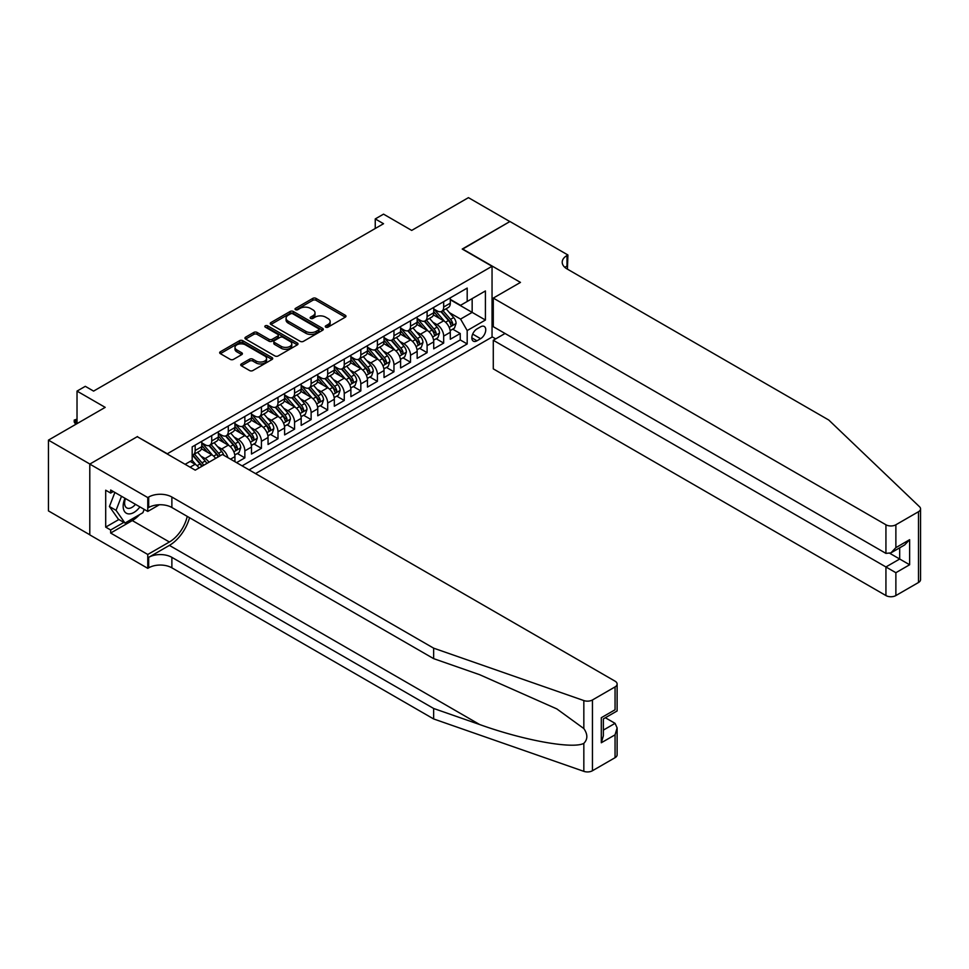 <?xml version="1.0" encoding="UTF-8"?>
<svg xmlns="http://www.w3.org/2000/svg" width="969" height="969" viewBox="0 0 969 969"><rect width="100%" height="100%" fill="white"/><g stroke="black" fill="none" stroke-linecap="round" stroke-linejoin="round"><path stroke-width="1.45" d="M325.754 327.147A1.611 0.933 0 0 0 328.031 327.147L345.303 317.166A2.301 1.332 0 0 0 345.981 316.233A2.301 1.332 0 0 0 345.303 315.288L316.039 298.391A2.301 1.332 0 0 0 312.781 298.391L295.509 308.36A1.611 0.933 0 0 0 295.036 309.026A1.611 0.933 0 0 0 295.509 309.68A1.611 0.933 0 0 0 297.786 309.68L300.015 308.384A7.364 4.251 0 0 1 310.431 308.384L312.866 309.801A7.364 4.251 0 0 1 315.022 312.805A7.364 4.251 0 0 1 312.866 315.809L310.625 317.093A1.611 0.933 0 0 0 310.153 317.747A1.611 0.933 0 0 0 310.625 318.413A1.611 0.933 0 0 0 312.902 318.413L315.143 317.117A7.364 4.251 0 0 1 325.548 317.117L327.994 318.522A7.364 4.251 0 0 1 330.15 321.526A7.364 4.251 0 0 1 327.994 324.542L325.754 325.826A1.611 0.933 0 0 0 325.281 326.48A1.611 0.933 0 0 0 325.754 327.147L325.754 325.826M241.39 363.92A2.301 1.332 0 0 0 240.724 364.865A2.301 1.332 0 0 0 241.39 365.797L249.602 370.546A2.301 1.332 0 0 0 252.861 370.546L272.047 359.463A2.301 1.332 0 0 0 272.725 358.518A2.301 1.332 0 0 0 272.047 357.585L242.771 340.688A2.301 1.332 0 0 0 239.525 340.688L220.338 351.759A2.301 1.332 0 0 0 219.66 352.704A2.301 1.332 0 0 0 220.338 353.637L230.259 359.366A2.301 1.332 0 0 0 233.505 359.366L241.717 354.63A2.301 1.332 0 0 0 242.395 353.685A2.301 1.332 0 0 0 241.717 352.752L236.799 349.906A6.153 3.549 0 0 1 234.995 347.399A6.153 3.549 0 0 1 238.798 344.116A6.153 3.549 0 0 1 245.496 344.891L264.767 356.011A6.153 3.549 0 0 1 266.572 358.518A6.153 3.549 0 0 1 262.781 361.8A6.153 3.549 0 0 1 256.07 361.037L252.861 359.184A2.301 1.332 0 0 0 249.602 359.184L241.39 363.92L241.39 365.797L249.602 361.098L249.602 359.184M137.501 436.825L167.322 453.758L492.046 266.281L462.225 249.057L509.851 221.562L468.439 197.652L411.692 230.416L383.53 214.149L375.245 218.933L383.53 223.718L93.593 391.101L85.308 386.328L77.023 391.101L77.023 423.623M137.501 436.534L89.875 464.042L48.45 440.132L105.197 407.368L77.023 391.101M300.184 341.342A2.301 1.332 0 0 0 303.43 341.342L322.629 330.259A2.301 1.332 0 0 0 323.295 329.327A2.301 1.332 0 0 0 322.629 328.382L293.353 311.485A2.301 1.332 0 0 0 290.094 311.485L270.908 322.568A2.301 1.332 0 0 0 270.23 323.501A2.301 1.332 0 0 0 270.908 324.445L300.184 341.342M265.942 327.486A1.611 0.933 0 0 1 267.577 327.716L267.577 325.802L297.338 342.99A2.301 1.332 0 0 1 298.004 343.922A2.301 1.332 0 0 1 297.338 344.867L278.151 355.938A2.301 1.332 0 0 1 274.893 355.938L245.617 339.041L245.617 337.164A2.301 1.332 0 0 0 244.951 338.108A2.301 1.332 0 0 0 245.617 339.041M245.617 337.164L253.83 332.428A2.301 1.332 0 0 1 257.088 332.428L268.958 339.271A2.301 1.332 0 0 0 272.216 339.271L277.655 336.134A2.301 1.332 0 0 0 278.333 335.189A2.301 1.332 0 0 0 277.655 334.257L265.3 327.122A1.611 0.933 0 0 1 264.828 326.456A1.611 0.933 0 0 1 265.821 325.608A1.611 0.933 0 0 1 267.577 325.802M89.79 534.779L48.45 510.905L48.45 440.132M236.569 462.649L244.854 457.865L237.32 453.516M234.074 437.007L238.229 439.405A9.375 5.414 60 0 1 244.854 450.888L251.48 447.06L251.48 454.049L261.424 448.308L253.89 443.947M250.644 427.438L254.799 429.848A9.375 5.414 60 0 1 261.424 441.319L268.05 437.491L268.05 444.48L277.994 438.739L270.46 434.391M267.202 417.881L271.368 420.28A9.375 5.414 60 0 1 277.994 431.762L284.62 427.935L284.62 434.911L294.564 429.17L287.018 424.822M283.772 408.312L287.938 410.711A9.375 5.414 60 0 1 294.564 422.193L301.189 418.366L301.189 425.355L311.122 419.613L303.588 415.253M300.342 398.743L304.496 401.154A9.375 5.414 60 0 1 311.122 412.624L317.759 408.797L317.759 415.786L327.692 410.044L320.158 405.696M316.911 389.187L321.066 391.585A9.375 5.414 60 0 1 327.692 403.068L334.317 399.24L334.317 406.217L344.261 400.476L336.727 396.127M333.481 379.618L337.636 382.016A9.375 5.414 60 0 1 344.261 393.499L350.887 389.671L350.887 396.648L360.831 390.919L353.297 386.558M350.039 370.049L354.206 372.459A9.375 5.414 60 0 1 360.831 383.93L367.457 380.102L367.457 387.091L377.401 381.35L369.855 377.002M366.609 360.492L370.776 362.891A9.375 5.414 60 0 1 377.401 374.361L384.027 370.546L384.027 377.522L393.959 371.781L386.425 367.433M383.179 350.923L387.334 353.322A9.375 5.414 60 0 1 393.959 364.804L400.597 360.977L400.597 367.954L410.529 362.224L402.995 357.864M399.749 341.354L403.903 343.753A9.375 5.414 60 0 1 410.529 355.235L417.154 351.408L417.154 358.397L427.099 352.655L419.565 348.307M416.319 331.786L420.473 334.196A9.375 5.414 60 0 1 427.099 345.667L433.724 341.839L433.724 348.828L443.669 343.087L443.669 336.11A9.375 5.414 -120 0 0 437.043 324.627L432.877 322.229M436.135 338.738L443.669 343.087M199.033 467.966A9.375 5.414 -120 0 0 195.157 464.284L190.19 461.414M215.602 458.398A9.375 5.414 -120 0 0 211.727 454.715L201.479 448.792M208.977 462.225A9.375 5.414 60 0 0 205.101 458.543L200.934 456.133M234.922 461.692L234.922 456.629A9.375 5.414 -120 0 0 228.284 445.146L218.049 439.236M227.897 457.647A9.375 5.414 60 0 0 221.659 448.974L217.504 446.576M251.48 447.06A9.375 5.414 -120 0 0 244.854 435.578L234.607 429.667M268.05 437.491A9.375 5.414 -120 0 0 261.424 426.021L251.177 420.098M284.62 427.935A9.375 5.414 -120 0 0 277.994 416.452L267.747 410.541M301.189 418.366A9.375 5.414 -120 0 0 294.564 406.883L284.317 400.972M317.759 408.797A9.375 5.414 -120 0 0 311.122 397.326L300.887 391.403M334.317 399.24A9.375 5.414 -120 0 0 327.692 387.757L317.444 381.847M350.887 389.671A9.375 5.414 -120 0 0 344.261 378.189L334.014 372.278M367.457 380.102A9.375 5.414 -120 0 0 360.831 368.632L350.584 362.709M384.027 370.546A9.375 5.414 -120 0 0 377.401 359.063L367.154 353.152M400.597 360.977A9.375 5.414 -120 0 0 393.959 349.494L383.724 343.583M417.154 351.408A9.375 5.414 -120 0 0 410.529 339.937L400.282 334.014M433.724 341.839A9.375 5.414 -120 0 0 427.099 330.368L416.852 324.445M480.612 326.832L476.966 328.927A7.268 4.191 120 0 0 472.218 335.335A7.268 4.191 120 0 0 473.332 341.149A7.268 4.191 120 0 0 476.966 340.797L480.612 338.69A7.268 4.191 120 0 0 485.36 332.294A7.268 4.191 120 0 0 484.246 326.468A7.268 4.191 120 0 0 480.612 326.832M255.55 473.599L492.046 337.067L492.046 266.281M249.081 469.88L467.191 343.947L467.191 330.562L460.566 319.08L449.446 312.66M185.127 464.321L192.177 460.263L192.177 446.866L467.191 288.084L467.191 301.48L485.421 290.954L485.421 320.036L467.191 330.562M201.782 442.857L205.101 444.771A9.375 5.414 60 0 0 209.776 445.231L216.414 441.404A9.375 5.414 -120 0 0 218.352 437.116L218.352 431.762M218.352 433.288L221.659 435.202A9.375 5.414 60 0 0 226.346 435.662L232.972 431.835A9.375 5.414 -120 0 0 234.922 427.547L234.922 422.193M234.922 423.719L238.229 425.633A9.375 5.414 60 0 0 242.916 426.094L249.542 422.278A9.375 5.414 -120 0 0 251.48 417.978L251.48 412.624M251.48 414.163L254.799 416.064A9.375 5.414 60 0 0 259.486 416.537L266.112 412.709A9.375 5.414 -120 0 0 268.05 408.421L268.05 403.056M268.05 404.594L271.368 406.508A9.375 5.414 60 0 0 276.056 406.968L282.682 403.14A9.375 5.414 -120 0 0 284.62 398.853L284.62 393.499M284.62 395.025L287.938 396.939A9.375 5.414 60 0 0 292.614 397.399L299.251 393.584A9.375 5.414 -120 0 0 301.189 389.284L301.189 383.93M301.189 385.456L304.496 387.37A9.375 5.414 60 0 0 309.184 387.842L315.809 384.015A9.375 5.414 -120 0 0 317.759 379.727L317.759 374.361M317.759 375.899L321.066 377.813A9.375 5.414 60 0 0 325.754 378.273L332.379 374.446A9.375 5.414 -120 0 0 334.317 370.158L334.317 364.804M334.317 366.33L337.636 368.244A9.375 5.414 60 0 0 342.323 368.704L348.949 364.877A9.375 5.414 -120 0 0 350.887 360.589L350.887 355.235M350.887 356.762L354.206 358.675A9.375 5.414 60 0 0 358.893 359.148L365.519 355.32A9.375 5.414 -120 0 0 367.457 351.032L367.457 345.667M367.457 347.205L370.776 349.119A9.375 5.414 60 0 0 375.451 349.579L382.089 345.751A9.375 5.414 -120 0 0 384.027 341.463L384.027 336.11M384.027 337.636L387.334 339.55A9.375 5.414 60 0 0 392.021 340.01L398.647 336.182A9.375 5.414 -120 0 0 400.597 331.895L400.597 326.541M400.597 328.067L403.903 329.981A9.375 5.414 60 0 0 408.591 330.453L415.216 326.626A9.375 5.414 -120 0 0 417.154 322.326L417.154 316.972M417.154 318.51L420.473 320.424A9.375 5.414 60 0 0 425.161 320.884L431.786 317.057A9.375 5.414 -120 0 0 433.724 312.769L433.724 307.415M242.129 465.859L460.239 339.937L460.239 333.518L450.294 339.259L450.294 332.282A9.375 5.414 -120 0 0 443.669 320.8L433.422 314.889M433.724 308.941L437.043 310.855A9.375 5.414 -120 0 0 441.731 311.315A9.375 5.414 -120 0 0 443.669 307.028L443.669 301.674M441.731 311.315L448.356 307.488A9.375 5.414 -120 0 0 450.294 303.2L450.294 297.846M195.157 445.146L195.157 450.5A9.375 5.414 60 0 1 193.219 454.8A9.375 5.414 60 0 1 192.177 455.176M193.219 454.8L199.844 450.973A9.375 5.414 -120 0 0 201.782 446.673L201.782 441.319M211.727 435.578L211.727 440.943A9.375 5.414 60 0 1 209.776 445.231M228.284 426.021L228.284 431.375A9.375 5.414 60 0 1 226.346 435.662M244.854 416.452L244.854 421.806A9.375 5.414 60 0 1 242.916 426.094M261.424 406.883L261.424 412.249A9.375 5.414 60 0 1 259.486 416.537M277.994 397.326L277.994 402.68A9.375 5.414 60 0 1 276.056 406.968M294.564 387.757L294.564 393.111A9.375 5.414 60 0 1 292.614 397.399M311.122 378.189L311.122 383.554A9.375 5.414 60 0 1 309.184 387.842M327.692 368.632L327.692 373.986A9.375 5.414 60 0 1 325.754 378.273M344.261 359.063L344.261 364.417A9.375 5.414 60 0 1 342.323 368.704M360.831 349.494L360.831 354.848A9.375 5.414 60 0 1 358.893 359.148M377.401 339.937L377.401 345.291A9.375 5.414 60 0 1 375.451 349.579M393.959 330.368L393.959 335.722A9.375 5.414 60 0 1 392.021 340.01M410.529 320.8L410.529 326.153A9.375 5.414 60 0 1 408.591 330.453M427.099 311.231L427.099 316.597A9.375 5.414 60 0 1 425.161 320.884M427.099 345.667L427.099 352.655M410.529 355.235L410.529 362.224M393.959 364.804L393.959 371.781M377.401 374.361L377.401 381.35M360.831 383.93L360.831 390.919M344.261 393.499L344.261 400.476M327.692 403.068L327.692 410.044M311.122 412.624L311.122 419.613M294.564 422.193L294.564 429.17M277.994 431.762L277.994 438.739M261.424 441.319L261.424 448.308M244.854 450.888L244.854 457.865M460.566 319.08L472.157 312.381L472.157 298.609L485.421 290.954M450.294 299.76L485.421 320.036M450.294 299.373L460.566 305.308L467.191 301.48M375.245 218.933L375.245 228.502M452.693 329.169L460.239 333.518M460.239 339.937L467.191 343.947M326.396 327.365L327.994 326.444A7.364 4.251 0 0 0 330.15 323.44L330.15 321.526M315.022 312.805L315.022 314.719A7.364 4.251 0 0 1 312.866 317.723L311.267 318.631M345.279 317.178L316.039 300.305A2.301 1.332 0 0 0 312.781 300.305L296.151 309.91M322.592 330.284L293.353 313.399A2.301 1.332 0 0 0 290.094 313.399L270.945 324.458M318.559 329.981A1.611 0.933 0 0 0 319.031 329.327A1.611 0.933 0 0 0 318.559 328.673L292.868 313.835A1.611 0.933 0 0 0 290.591 313.835L288.229 315.191A7.364 4.251 0 0 0 286.073 318.195A7.364 4.251 0 0 0 288.229 321.199L305.792 331.337A7.364 4.251 0 0 0 316.197 331.337L318.559 329.981L318.559 331.895A1.611 0.933 0 0 0 319.031 331.241L319.031 329.327M286.073 318.195L286.073 320.109A7.364 4.251 0 0 0 288.229 323.113L288.229 321.199M318.559 331.895L316.197 333.251A7.364 4.251 0 0 1 305.792 333.251L288.229 323.113M245.654 339.065L253.83 334.341L253.83 332.428M278.333 335.189L278.333 337.103A2.301 1.332 0 0 1 277.655 338.048L272.216 341.185A2.301 1.332 0 0 1 268.958 341.185L257.088 334.341A2.301 1.332 0 0 0 253.83 334.341M267.577 327.716L297.301 344.879M281.276 346.393A6.153 3.549 0 0 0 287.987 347.156A6.153 3.549 0 0 0 291.778 343.874A6.153 3.549 0 0 0 289.973 341.367L283.19 337.442A2.301 1.332 0 0 0 279.932 337.442L274.481 340.591A2.301 1.332 0 0 0 273.815 341.536A2.301 1.332 0 0 0 274.481 342.469L281.276 346.393L281.276 348.307A6.153 3.549 0 0 0 287.987 349.07A6.153 3.549 0 0 0 291.778 345.788L291.778 343.874M273.815 341.536L273.815 343.438A2.301 1.332 0 0 0 274.481 344.383L274.481 342.469M281.276 348.307L274.481 344.383M266.572 358.518L266.572 360.432A6.153 3.549 0 0 1 262.781 363.714A6.153 3.549 0 0 1 256.07 362.951L252.861 361.098A2.301 1.332 0 0 0 249.602 361.098M234.995 347.399L234.995 349.312A6.153 3.549 0 0 0 236.799 351.82L236.799 349.906M241.717 352.752L241.717 354.63L236.799 351.82M272.023 359.475L242.771 342.602A2.301 1.332 0 0 0 239.525 342.602L220.363 353.661M450.149 330.635L454.437 328.164L456.096 323.38A6.214 3.585 -120 0 0 453.674 317.553L446.103 308.784M444.589 321.405L435.614 311.013A17.927 10.344 -120 0 0 433.724 309.038M439.66 318.486L434.645 312.672A14.874 8.588 -120 0 0 433.724 311.679M440.883 311.655L448.538 320.521A6.214 3.585 60 0 1 450.755 324.797C451.687 326.044 452.353 325.657 452.741 323.646A6.214 3.585 -120 0 0 450.524 319.37L442.954 310.613M441.331 311.509L449.555 321.03A3.161 1.829 60 0 1 450.355 322.277L452.741 323.646M450.755 324.797L451.203 325.536M124.977 498.272A15.225 8.794 120 0 0 128.55 513.885A15.225 8.794 120 0 0 139.911 506.896M125.485 498.575A10.429 6.02 120 0 0 126.769 507.901A10.429 6.02 120 0 0 128.296 508.374A10.429 6.02 120 0 0 135.478 504.34M144.187 509.367L142.879 512.722L124.989 523.054L118.363 519.227L109.424 506.508L114.875 492.446M124.989 523.054L116.05 510.336L121.513 496.273M109.424 506.508L116.05 510.336M505.055 333.481L493.282 340.264L493.282 368.862L885.932 595.56L885.932 566.962L899.692 559.016L899.692 547.812M493.282 340.264L895.877 572.703L895.877 595.56L918.491 582.502L918.491 511.717A7.025 4.058 0 0 0 920.55 508.846A7.025 4.058 0 0 0 919.533 506.751L828.774 420.037L567.01 268.91A16.4 9.472 180 0 1 562.214 262.211A16.4 9.472 180 0 1 567.01 255.513L567.919 254.992L509.936 221.513L462.467 249.203M462.467 248.924L520.462 282.403L493.282 298.089L885.932 524.774A7.025 4.058 0 0 0 895.877 524.774L918.491 511.717M567.919 254.992L567.422 269.152M492.046 336.776L495.692 338.884M493.282 298.089L493.282 326.686L885.932 553.384L885.932 524.774M920.55 508.846L920.55 579.632A7.025 4.058 180 0 1 918.491 582.502M895.877 595.56A7.025 4.058 180 0 1 885.932 595.56M564.939 267.456A16.4 9.472 180 0 1 567.01 265.99L567.01 255.513M889.917 553.384L909.625 564.757L895.877 572.703M895.877 524.774L895.877 547.642L890.911 552.887L885.932 553.384M895.877 547.642L909.625 539.697L904.658 544.941L890.911 552.887M615.061 757.685L615.061 734.829L617.12 727.901L617.12 754.815A7.025 4.058 180 0 1 615.061 757.685L592.447 770.743A7.025 4.058 180 0 1 583.835 771.348L433.64 718.95L433.64 708.472L171.876 557.345A16.4 9.472 -0 0 0 148.681 557.345L169.393 545.39A30.523 17.624 120 0 0 189.549 517.712M433.64 708.472L479.691 724.546C523.72 740.413 572.885 749.291 583.835 743.356C587.832 739.274 587.832 734.345 583.835 728.555L556.812 708.908L479.691 674.715L433.64 658.641L171.876 507.514A16.4 9.472 -0 0 0 148.681 507.514L148.681 497.036L147.772 497.569L89.79 464.09L137.247 436.68L195.241 470.159L222.41 454.473L615.061 681.171A7.025 4.058 -0 0 1 617.12 684.041A7.025 4.058 -0 0 1 615.061 686.912L592.447 699.969L592.447 770.743M433.64 718.95L171.876 567.822A16.4 9.472 -0 0 0 148.681 567.822L147.772 568.343L89.79 534.876L89.79 464.09M433.64 658.641L433.64 648.164L171.876 497.036A16.4 9.472 -0 0 0 148.681 497.036M583.835 728.555L583.835 700.563L433.64 648.164M139.584 514.636A26.357 15.213 -60 0 1 132.281 520.571L110.66 533.047L110.66 529.995L123.838 522.388M113.312 491.537L110.66 493.064L105.694 490.205L105.694 527.124L110.66 529.995M110.66 493.064L110.66 490.011L147.772 511.438L147.772 497.569M147.772 568.343L147.772 554.474L169.393 541.998A26.357 15.213 120 0 0 187.235 516.38M110.66 533.047L147.772 554.474M605.359 717.75L615.061 723.346L617.12 727.901M159.34 504.752L147.772 511.438M583.835 700.563A7.025 4.058 -0 0 0 592.447 699.969M105.694 527.124L118.86 519.517M615.061 734.829L601.301 742.763L603.36 735.834L603.36 718.901L617.12 710.955L617.12 684.041M601.301 742.763L601.301 717.702C603.99 719.252 603.99 719.252 601.301 717.702L615.061 709.768C617.737 711.319 617.737 711.319 615.061 709.768L615.061 686.912M433.591 340.204L437.867 337.733L439.526 332.948A6.214 3.585 -120 0 0 437.104 327.122L429.533 318.353M428.019 330.974L419.044 320.582A17.927 10.344 -120 0 0 417.154 318.607M423.102 328.055L418.075 322.241A14.874 8.588 -120 0 0 417.154 321.248M424.313 321.223L431.968 330.09A6.214 3.585 60 0 1 434.185 334.366C435.117 335.613 435.784 335.226 436.171 333.215A6.214 3.585 -120 0 0 433.955 328.939L426.384 320.17M424.761 321.078L432.998 330.599A3.161 1.829 60 0 1 433.785 331.834L436.171 333.215M434.185 334.366L434.633 335.092M417.021 349.773L421.297 347.302L422.956 342.517A6.214 3.585 -120 0 0 420.534 336.679L412.964 327.922M411.45 340.543L402.474 330.138A17.927 10.344 -120 0 0 400.597 328.176M406.532 337.624L401.505 331.81A14.874 8.588 -120 0 0 400.597 330.804M407.743 330.78L415.398 339.647A6.214 3.585 60 0 1 417.615 343.922C418.547 345.17 419.214 344.794 419.601 342.784A6.214 3.585 -120 0 0 417.397 338.496L409.826 329.739M408.191 330.635L416.428 340.167A3.161 1.829 60 0 1 417.227 341.403L419.601 342.784M417.615 343.922L418.063 344.661M400.451 359.329L404.739 356.858L406.386 352.074A6.214 3.585 -120 0 0 403.976 346.248L396.406 337.491M394.88 350.1L385.904 339.707A17.927 10.344 -120 0 0 384.027 337.733M389.962 347.181L384.935 341.367A14.874 8.588 -120 0 0 384.027 340.373M391.185 340.349L398.84 349.215A6.214 3.585 60 0 1 401.045 353.491C401.978 354.739 402.644 354.363 403.043 352.341A6.214 3.585 -120 0 0 400.827 348.065L393.257 339.307M391.633 340.204L399.858 349.736A3.161 1.829 60 0 1 400.657 350.972L403.043 352.341M401.045 353.491L401.505 354.23M383.881 368.898L388.169 366.427L389.817 361.643A6.214 3.585 -120 0 0 387.406 355.817L379.836 347.047M378.322 359.669L369.346 349.276A17.927 10.344 -120 0 0 367.457 347.302M373.392 356.749L368.377 350.935A14.874 8.588 -120 0 0 367.457 349.942M374.615 349.918L382.271 358.784A6.214 3.585 60 0 1 384.487 363.06C385.42 364.308 386.074 363.92 386.474 361.909A6.214 3.585 -120 0 0 384.257 357.634L376.687 348.864M375.064 349.773L383.288 359.293A3.161 1.829 60 0 1 384.087 360.529L386.474 361.909M384.487 363.06L384.935 363.799M367.312 378.467L371.599 375.996L373.259 371.212A6.214 3.585 -120 0 0 370.836 365.386L363.266 356.616M361.752 369.237L352.777 358.845A17.927 10.344 -120 0 0 350.887 356.871M356.822 366.318L351.808 360.504A14.874 8.588 -120 0 0 350.887 359.499M358.046 359.475L365.701 368.341A6.214 3.585 60 0 1 367.917 372.617C368.85 373.877 369.516 373.489 369.904 371.478A6.214 3.585 -120 0 0 367.687 367.203L360.117 358.433M358.494 359.342L366.718 368.862A3.161 1.829 60 0 1 367.517 370.097L369.904 371.478M367.917 372.617L368.365 373.356M350.754 388.024L355.029 385.553L356.689 380.781A6.214 3.585 -120 0 0 354.266 374.942L346.696 366.185M345.182 378.794L336.207 368.402A17.927 10.344 -120 0 0 334.317 366.439M340.264 375.887L335.238 370.073A14.874 8.588 -120 0 0 334.317 369.068M341.476 369.044L349.131 377.91A6.214 3.585 60 0 1 351.347 382.186C352.28 383.433 352.946 383.058 353.334 381.035A6.214 3.585 -120 0 0 351.117 376.759L343.547 368.002M341.924 368.898L350.16 378.431A3.161 1.829 60 0 1 350.948 379.666L353.334 381.035M351.347 382.186L351.795 382.925M334.184 397.593L338.46 395.122L340.119 390.337A6.214 3.585 -120 0 0 337.697 384.511L330.126 375.742M328.612 388.363L319.637 377.971A17.927 10.344 -120 0 0 317.759 375.996M323.694 385.444L318.668 379.63A14.874 8.588 -120 0 0 317.759 378.637M324.906 378.613L332.561 387.479A6.214 3.585 60 0 1 334.777 391.755C335.71 393.002 336.376 392.615 336.764 390.604A6.214 3.585 -120 0 0 334.559 386.328L326.989 377.559M325.354 378.467L333.59 387.988A3.161 1.829 60 0 1 334.39 389.223L336.764 390.604M334.777 391.755L335.226 392.493M317.614 407.162L321.902 404.691L323.549 399.906A6.214 3.585 -120 0 0 321.139 394.08L313.568 385.311M312.042 397.932L303.067 387.539A17.927 10.344 -120 0 0 301.189 385.565M307.125 395.013L302.098 389.199A14.874 8.588 -120 0 0 301.189 388.194M308.348 388.181L316.003 397.036A6.214 3.585 60 0 1 318.207 401.323C319.14 402.571 319.806 402.183 320.206 400.173A6.214 3.585 -120 0 0 317.989 395.897L310.419 387.128M308.796 388.036L317.02 397.556A3.161 1.829 60 0 1 317.82 398.792L320.206 400.173M318.207 401.323L318.668 402.05M301.044 416.731L305.332 414.248L306.979 409.475A6.214 3.585 -120 0 0 304.569 403.637L296.998 394.88M295.484 407.489L286.509 397.096A17.927 10.344 -120 0 0 284.62 395.134M290.555 404.582L285.54 398.768A14.874 8.588 -120 0 0 284.62 397.762M291.778 397.738L299.433 406.605A6.214 3.585 60 0 1 301.65 410.88C302.582 412.128 303.236 411.752 303.636 409.73A6.214 3.585 -120 0 0 301.42 405.454L293.849 396.696M292.226 397.593L300.451 407.125A3.161 1.829 60 0 1 301.25 408.361L303.636 409.73M301.65 410.88L302.098 411.619M284.474 426.287L288.762 423.816L290.421 419.032A6.214 3.585 -120 0 0 287.999 413.206L280.429 404.436M278.915 417.058L269.939 406.665A17.927 10.344 -120 0 0 268.05 404.691M273.985 414.138L268.97 408.324A14.874 8.588 -120 0 0 268.05 407.331M275.208 407.307L282.863 416.173A6.214 3.585 60 0 1 285.08 420.449C286.012 421.697 286.679 421.309 287.066 419.298A6.214 3.585 -120 0 0 284.85 415.023L277.279 406.253M275.656 407.162L283.881 416.682A3.161 1.829 60 0 1 284.68 417.93L287.066 419.298M285.08 420.449L285.528 421.188M267.916 435.856L272.192 433.385L273.852 428.601A6.214 3.585 -120 0 0 271.429 422.775L263.859 414.005M262.345 426.626L253.369 416.234A17.927 10.344 -120 0 0 251.48 414.26M257.427 423.707L252.4 417.893A14.874 8.588 -120 0 0 251.48 416.9M258.638 416.876L266.293 425.73A6.214 3.585 60 0 1 268.51 430.018C269.443 431.266 270.109 430.878 270.496 428.867A6.214 3.585 -120 0 0 268.28 424.592L260.709 415.822M259.086 416.731L267.323 426.251A3.161 1.829 60 0 1 268.11 427.486L270.496 428.867M268.51 430.018L268.958 430.745M251.346 445.425L255.622 442.954L257.282 438.17A6.214 3.585 -120 0 0 254.859 432.331L247.289 423.574M245.775 436.183L236.799 425.791A17.927 10.344 -120 0 0 234.922 423.828M240.857 433.276L235.83 427.462A14.874 8.588 -120 0 0 234.922 426.457M242.068 426.433L249.723 435.299A6.214 3.585 60 0 1 251.94 439.575C252.873 440.822 253.539 440.447 253.926 438.436A6.214 3.585 -120 0 0 251.722 434.148L244.152 425.391M242.516 426.287L250.753 435.82A3.161 1.829 60 0 1 251.552 437.055L253.926 438.436M251.94 439.575L252.388 440.314M234.777 454.982L239.064 452.511L240.712 447.726A6.214 3.585 -120 0 0 238.301 441.9L230.731 433.131M229.205 445.752L220.229 435.36A17.927 10.344 -120 0 0 218.352 433.385M224.287 442.833L219.26 437.019A14.874 8.588 -120 0 0 218.352 436.026M225.511 436.002L233.166 444.868A6.214 3.585 60 0 1 235.37 449.144C236.303 450.391 236.969 450.004 237.369 447.993A6.214 3.585 -120 0 0 235.152 443.717L227.582 434.96M225.959 435.856L234.183 445.377A3.161 1.829 60 0 1 234.982 446.624L237.369 447.993M235.37 449.144L235.83 449.882M223.827 455.285A6.214 3.585 -120 0 0 221.731 451.469L214.161 442.7M212.647 455.321L203.672 444.928A17.927 10.344 -120 0 0 201.782 442.954M207.717 452.402L202.703 446.588A14.874 8.588 -120 0 0 201.782 445.595M220.169 455.769A6.214 3.585 -120 0 0 218.582 453.286L211.012 444.517M209.389 445.425L217.613 454.945A3.161 1.829 60 0 1 218.413 456.181L218.933 456.484M208.941 445.57L216.596 454.437A6.214 3.585 60 0 1 218.182 456.908M206.748 463.509A6.214 3.585 -120 0 0 205.162 461.026L197.591 452.269M196.077 464.89L192.116 460.299M191.147 461.971L190.505 461.22M203.599 465.326A6.214 3.585 -120 0 0 202.012 462.843L194.442 454.086M192.819 454.982L201.043 464.514A3.161 1.829 60 0 1 201.843 465.75L202.364 466.053M192.371 455.127L200.026 463.994A6.214 3.585 60 0 1 201.613 466.477M77.023 420.183L75.703 420.946L77.023 421.709M75.703 424.398L74.213 421.999L74.213 420.086L75.703 420.946L75.703 424.386M74.213 420.086L77.023 419.165M190.106 467.191L195.157 464.284M205.101 458.543L211.727 454.715M221.659 448.974L228.284 445.146M238.229 439.405L244.854 435.578M254.799 429.848L261.424 426.021M271.368 420.28L277.994 416.452M287.938 410.711L294.564 406.883M304.496 401.154L311.122 397.326M321.066 391.585L327.692 387.757M337.636 382.016L344.261 378.189M354.206 372.459L360.831 368.632M370.776 362.891L377.401 359.063M387.334 353.322L393.959 349.494M403.903 343.753L410.529 339.937M420.473 334.196L427.099 330.368M437.043 324.627L443.669 320.8M443.669 307.028L450.294 303.2M195.157 450.5L201.782 446.673M211.727 440.943L218.352 437.116M228.284 431.375L234.922 427.547M244.854 421.806L251.48 417.978M261.424 412.249L268.05 408.421M277.994 402.68L284.62 398.853M294.564 393.111L301.189 389.284M311.122 383.554L317.759 379.727M327.692 373.986L334.317 370.158M344.261 364.417L350.887 360.589M360.831 354.848L367.457 351.032M377.401 345.291L384.027 341.463M393.959 335.722L400.597 331.895M410.529 326.153L417.154 322.326M427.099 316.597L433.724 312.769M443.669 336.11L450.294 332.282M230.525 459.161L234.922 456.629M472.666 334.099L480.612 338.69M471.83 337.83L476.966 340.797M327.994 326.444L327.994 324.542M310.625 318.413L310.625 317.093M312.866 317.723L312.866 315.809M295.509 309.68L295.509 308.36M312.781 300.305L312.781 298.391M316.039 300.305L316.039 298.391M345.303 317.166L345.303 315.288M270.908 324.445L270.908 322.568M290.094 313.399L290.094 311.485M293.353 313.399L293.353 311.485M322.629 330.259L322.629 328.382M305.792 333.251L305.792 331.337M316.197 333.251L316.197 331.337M257.088 334.341L257.088 332.428M268.958 341.185L268.958 339.271M272.216 341.185L272.216 339.271M277.655 338.048L277.655 336.134M297.338 344.867L297.338 342.99M252.861 361.098L252.861 359.184M256.07 362.951L256.07 361.037M220.338 353.637L220.338 351.759M239.525 342.602L239.525 340.688M242.771 342.602L242.771 340.688M272.047 359.463L272.047 357.585M449.204 327.449L456.048 323.501M435.614 311.013L436.462 310.516M450.524 319.37L453.674 317.553M445.583 322.229L448.538 320.521M909.625 539.697L909.625 564.757M479.691 724.546L169.393 545.39M171.876 507.514L171.876 497.036M171.876 557.345L171.876 567.822M583.835 771.348L583.835 743.356M148.681 557.345L148.681 567.822M132.281 520.571L169.393 541.998M603.36 730.105L615.061 723.346M432.646 337.018L439.49 333.07M419.044 320.582L419.892 320.085M433.955 328.939L437.104 327.122M429.013 331.798L431.968 330.09M416.076 346.587L422.92 342.638M402.474 330.138L403.334 329.654M417.397 338.496L420.534 336.679M412.443 341.354L415.398 339.647M399.507 356.156L406.35 352.195M385.904 339.707L386.764 339.211M400.827 348.065L403.976 346.248M395.873 350.923L398.84 349.215M382.937 365.713L389.78 361.764M369.346 349.276L370.194 348.779M384.257 357.634L387.406 355.817M379.303 360.492L382.271 358.784M366.367 375.282L373.21 371.333M352.777 358.845L353.624 358.348M367.687 367.203L370.836 365.386M362.745 370.049L365.701 368.341M349.809 384.85L356.653 380.89M336.207 368.402L337.055 367.917M351.117 376.759L354.266 374.942M346.175 379.618L349.131 377.91M333.239 394.407L340.083 390.459M319.637 377.971L320.497 377.474M334.559 386.328L337.697 384.511M329.605 389.187L332.561 387.479M316.669 403.976L323.513 400.027M303.067 387.539L303.927 387.043M317.989 395.897L321.139 394.08M313.035 398.756L316.003 397.036M300.099 413.545L306.943 409.584M286.509 397.096L287.357 396.612M301.42 405.454L304.569 403.637M296.466 408.312L299.433 406.605M283.529 423.102L290.373 419.153M269.939 406.665L270.787 406.168M284.85 415.023L287.999 413.206M279.908 417.881L282.863 416.173M266.972 432.671L273.815 428.722M253.369 416.234L254.217 415.737M268.28 424.592L271.429 422.775M263.338 427.45L266.293 425.73M250.402 442.239L257.245 438.291M236.799 425.791L237.659 425.306M251.722 434.148L254.859 432.331M246.768 437.007L249.723 435.299M233.832 451.796L240.675 447.848M220.229 435.36L221.089 434.863M235.152 443.717L238.301 441.9M230.198 446.576L233.166 444.868M203.672 444.928L204.52 444.432M218.582 453.286L221.731 451.469M213.628 456.145L216.596 454.437M202.012 462.843L205.162 461.026M197.07 465.701L200.026 463.994"/></g></svg>
